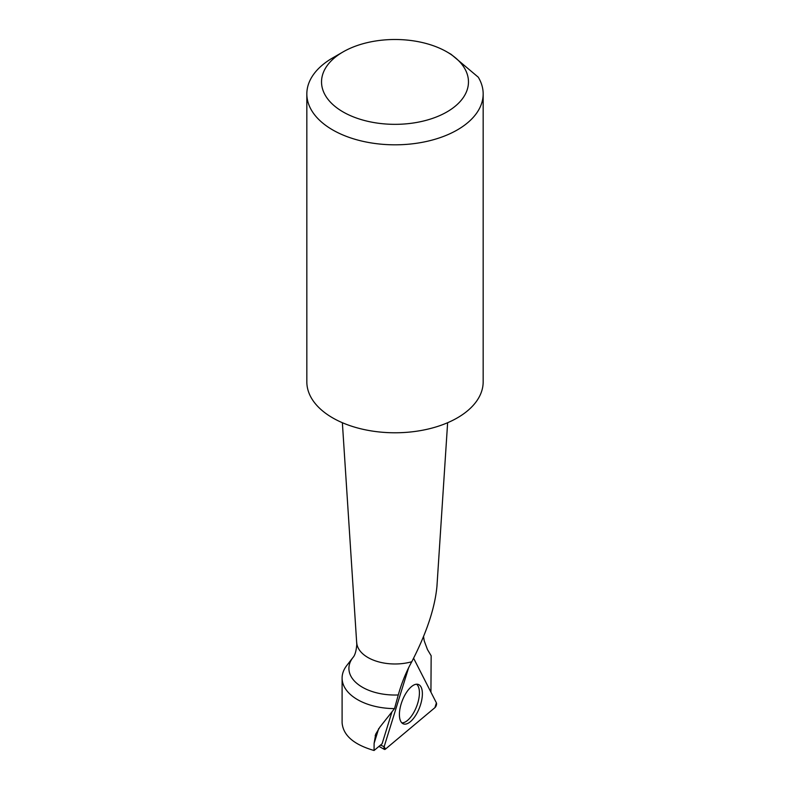 <?xml version="1.0" encoding="UTF-8"?>
<svg xmlns="http://www.w3.org/2000/svg" width="790" height="790" viewBox="0 0 790 790"><rect width="100%" height="100%" fill="white"/><g stroke="black" fill="none" stroke-linecap="round" stroke-linejoin="round"><path stroke-width="1.19" d="M378.706 728.548L374.114 743.341L374.055 750.5C353.792 744.595 343.137 735.352 342.1 722.791L342.1 678.067A52.9 30.543 180 0 1 346.711 665.595L352.933 657.557C354.947 655.453 356.231 651.088 356.794 644.462L342.366 422.709M374.114 743.341L375.724 734.137L379.941 727.047L394.516 708.61A52.9 30.543 180 0 1 342.1 678.067M430.925 692.149L431.162 655.779L427.449 649.528L424.23 640.888L423.549 636.582M374.055 750.5L382.084 743.775L391.8 712.422M394.516 708.61L398.269 694.963A46.077 26.603 180 0 1 352.933 657.557M447.634 422.709L436.939 586.387C434.895 608.073 426.511 633.185 411.778 661.744C406.178 671.826 401.675 682.896 398.269 694.963M446.952 51.923L451.11 54.322L478.286 77.213A88.164 50.906 180 0 1 483.164 93.921A88.164 50.906 180 0 1 395 144.817A88.164 50.906 180 0 1 306.836 93.921A88.164 50.906 180 0 1 332.659 57.927L343.048 51.923A73.47 42.423 180 0 1 446.952 51.923A73.47 42.423 180 0 1 446.952 111.913A73.47 42.423 180 0 1 343.048 111.913A73.47 42.423 180 0 1 343.048 51.923L332.659 57.927M483.164 93.921L483.164 381.876A88.164 50.906 180 0 1 395 432.782A88.164 50.906 180 0 1 306.836 381.876L306.836 93.921M401.804 722.83A20.846 9.184 110.9 0 0 413.387 713.163A20.846 9.184 110.9 0 0 419.421 692.998A20.846 9.184 110.9 0 0 418.147 686.194A20.846 9.184 110.9 0 0 416.557 684.209M408.489 668.162L384.167 746.639A2.913 1.284 110.9 0 0 384.394 749.384A2.913 1.284 110.9 0 0 385.441 749.118L434.915 707.652A2.913 1.284 110.9 0 0 436.396 702.863L413.604 658.238L436.396 702.863L434.915 707.652L385.441 749.118L384.167 746.639L408.489 668.162M400.698 721.25A21.083 9.292 110.9 0 0 403.078 723.749A21.083 9.292 110.9 0 0 417.851 711.454A21.083 9.292 110.9 0 0 421.09 687.093A21.083 9.292 110.9 0 0 418.117 684.377A21.083 9.292 110.9 0 0 403.631 697.54A21.083 9.292 110.9 0 0 400.698 721.25M411.778 661.744A38.285 22.11 180 0 1 356.734 642.705M380.464 745.128L384.167 746.639M375.378 735.144L375.201 735.727M378.953 746.402L384.394 749.384"/></g></svg>
